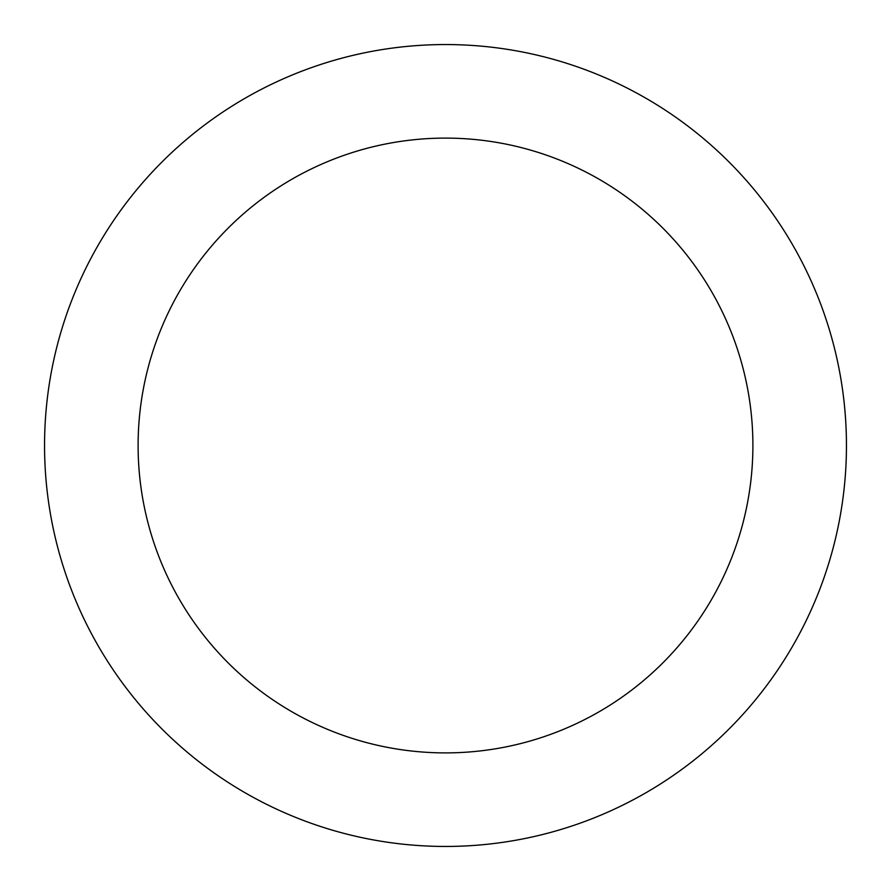 <?xml version="1.0" encoding="UTF-8"?>
<svg xmlns="http://www.w3.org/2000/svg" width="891" height="891" viewBox="0 0 891 891"><rect width="100%" height="100%" fill="white"/><g stroke="black" fill="none" stroke-linecap="round" stroke-linejoin="round"><path stroke-width="1.34" d="M445.5 846.45A400.95 400.95 0 0 0 846.45 445.5A400.95 400.95 0 0 0 445.5 44.55A400.95 400.95 0 0 0 44.55 445.5A400.95 400.95 0 0 0 445.5 846.45M445.5 752.895A307.395 307.395 0 0 0 752.895 445.5A307.395 307.395 0 0 0 445.5 138.105A307.395 307.395 0 0 0 138.105 445.5A307.395 307.395 0 0 0 445.5 752.895"/></g></svg>

